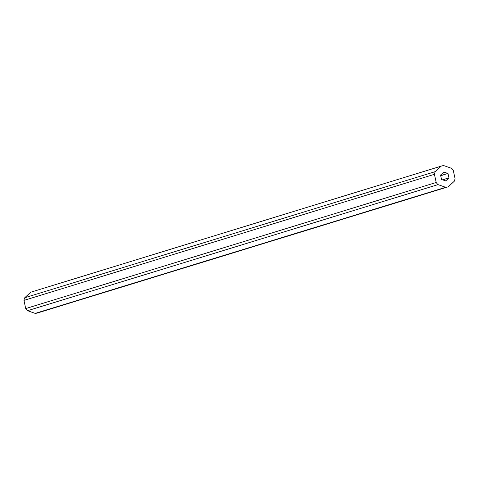 <?xml version="1.0" encoding="UTF-8"?>
<svg xmlns="http://www.w3.org/2000/svg" width="479" height="479" viewBox="0 0 479 479"><rect width="100%" height="100%" fill="white"/><g stroke="black" fill="none" stroke-linecap="round" stroke-linejoin="round"><path stroke-width="0.72" d="M454.242 181.272A10.909 10.424 72.9 0 0 454.727 179.966A10.909 10.424 72.9 0 0 455.05 178.607L453.296 170.428A10.909 10.424 72.9 0 0 451.457 168.303L443.799 165.608A10.909 10.424 72.9 0 0 441.536 166.027A10.909 10.424 72.9 0 0 441.147 166.159L435.243 171.644A10.909 10.424 72.9 0 0 434.435 174.308L436.189 182.487A10.909 10.424 72.9 0 0 438.028 184.613L445.686 187.301A10.909 10.424 72.9 0 0 447.943 186.888A10.909 10.424 72.9 0 0 448.332 186.756L454.242 181.272M442.494 179.829L448.937 177.847L442.704 179.9M440.668 175.631L447.907 173.41L443.686 172.039M447.907 173.41L440.698 175.775M448.937 177.847L448.009 173.53M445.65 180.936L448.889 177.996M445.769 180.894L441.578 179.505L440.548 175.069L443.859 171.991M441.536 166.027L31.057 292.112A10.909 10.424 72.9 0 0 30.668 292.244L24.758 297.728A10.909 10.424 72.9 0 0 23.95 300.393L25.704 308.572A10.909 10.424 72.9 0 0 27.543 310.697L35.201 313.392A10.909 10.424 72.9 0 0 37.464 312.973L447.943 186.888M30.668 292.244L441.147 166.159M435.243 171.644L24.758 297.728M23.95 300.393L434.435 174.308M436.189 182.487L25.704 308.572M27.543 310.697L438.028 184.613M445.686 187.301L35.201 313.392"/></g></svg>
